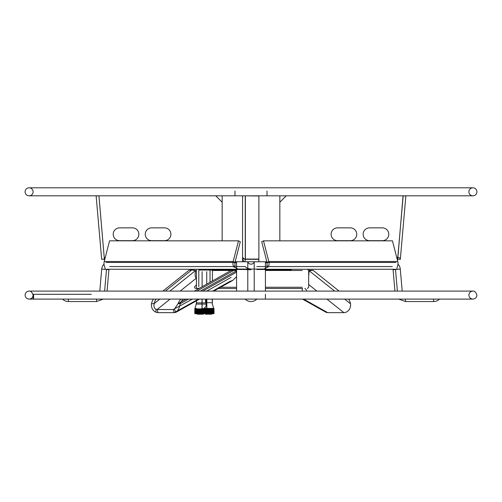 <?xml version="1.0" encoding="UTF-8"?>
<svg xmlns="http://www.w3.org/2000/svg" width="502" height="502" viewBox="0 0 502 502"><rect width="100%" height="100%" fill="white"/><g stroke="black" fill="none" stroke-linecap="round" stroke-linejoin="round"><path stroke-width="0.75" d="M476.9 191.814A4.003 4.003 0 0 0 472.897 187.804A4.003 4.003 0 0 0 468.887 191.814A4.003 4.003 0 0 0 472.897 195.818A4.003 4.003 0 0 0 476.9 191.814M25.1 191.814A4.003 4.003 0 0 1 29.103 187.804A4.003 4.003 0 0 1 33.113 191.814A4.003 4.003 0 0 1 29.103 195.818A4.003 4.003 0 0 1 25.1 191.814M286.247 195.818L279.84 202.224L279.84 240.834L279.84 195.818M215.753 195.818L222.16 202.224L222.16 240.828L222.16 195.818M369.56 240.678A6.407 6.407 0 0 1 363.147 234.271A6.407 6.407 0 0 1 369.56 227.858L382.373 227.858A6.407 6.407 0 0 1 388.78 234.271A6.407 6.407 0 0 1 382.373 240.678L369.56 240.678M337.513 240.678A6.407 6.407 0 0 1 331.107 234.271A6.407 6.407 0 0 1 337.513 227.858L350.333 227.858A6.407 6.407 0 0 1 356.74 234.271A6.407 6.407 0 0 1 350.333 240.678L337.513 240.678M403.175 195.818L397.634 259.082L400.32 259.321L405.861 195.981L404.01 195.818M397.603 259.07L397.138 259.063L397.603 259.07L397.603 260.864M400.263 259.314C400.64 258.335 399.768 257.727 397.647 257.495A1.588 1.588 0 0 0 396.793 257.714M397.885 257.513L403.043 195.818L405.039 195.905M397.634 259.082L397.647 257.495M267.02 195.818L267.02 191.011M234.98 195.818L234.98 191.011M132.44 240.678A6.407 6.407 0 0 0 138.853 234.265A6.407 6.407 0 0 0 132.44 227.858L119.627 227.858A6.407 6.407 0 0 0 113.22 234.265A6.407 6.407 0 0 0 119.627 240.678L132.44 240.678M164.487 240.678A6.407 6.407 0 0 0 170.893 234.265A6.407 6.407 0 0 0 164.487 227.858L151.667 227.858A6.407 6.407 0 0 0 145.26 234.265A6.407 6.407 0 0 0 151.667 240.678L164.487 240.678M97.978 195.818L96.139 195.981L101.68 259.321L104.36 259.082L104.353 257.495A1.588 1.588 0 0 1 105.207 257.714M98.932 195.818L104.366 259.082M104.397 259.07L104.862 259.07L104.397 259.07L104.397 260.858M104.221 257.501L98.957 195.818M258.888 195.818L258.888 259.321L244.832 259.314L242.566 257.495L242.566 258.938L245.258 258.938M244.418 195.818L258.888 195.981M258.856 259.321L258.856 261.762L245.384 261.762A2.817 2.817 0 0 1 244.945 261.724L245.365 259.07L258.856 259.07M242.566 257.495L242.566 195.818L243.395 195.905M244.945 261.724C244.248 262.044 243.451 261.115 242.566 258.938L242.566 261.762M245.258 257.495L245.258 195.818M245.384 195.818L245.359 259.082M235.143 261.762L247.793 261.762L247.793 291.091M254.207 291.091L254.207 261.762L266.857 261.762M266.957 262.144L265.42 262.144M236.58 262.144L235.043 262.144M308.674 284.534L316.887 291.091L302.267 291.091L302.267 288.487M199.733 269.769L200.493 269.769M208.336 269.769L236.58 269.769M265.42 269.769L291.285 269.769M234.886 262.847L236.58 262.847M265.42 262.847L267.114 262.847M181.373 269.26L109.122 269.26A0.766 0.766 0 0 0 108.928 269.706L101.718 269.072A8.013 8.013 0 0 1 104.008 264.127M263.933 269.072L268.332 266.8L266.769 265.257A3.075 2.177 -90 0 0 267.033 262.439L261.711 241.751L263.5 240.834L392.445 240.834L397.772 261.517A5.767 4.079 90 0 1 397.277 266.8L396.768 269.26M268.332 266.8A5.767 4.079 -90 0 0 268.821 261.517L263.5 240.834M105.232 269.26L104.723 266.8A5.767 4.079 -90 0 1 104.228 261.517L109.555 240.828L238.5 240.834L233.179 261.517A5.767 4.079 90 0 0 233.668 266.8L238.067 269.072M106.016 262.439L234.967 262.439L240.289 241.751L238.5 240.834M262.157 266.568L392.307 266.568M109.693 266.568L239.843 266.568M262.157 269.26L395.469 269.26A3.207 3.207 0 0 1 395.494 269.492L397.389 291.091M106.531 269.26L239.843 269.26M193.521 270.277L194.544 269.26L194.054 269.26M375.967 269.26L395.469 269.26M104.228 261.517L233.179 261.517L234.967 262.439A3.075 2.177 90 0 0 235.231 265.257L233.668 266.8M96.572 299.104L96.572 301.539L68.354 301.539L68.354 299.104M91.32 294.297L33.113 294.297L33.59 294.297L33.59 299.104L33.113 299.104L94.094 299.104L29.103 299.104C26.675 298.866 25.338 297.529 25.1 295.094C25.338 292.666 26.675 291.329 29.103 291.091L99.791 291.091L101.718 269.072M104.611 291.091L106.506 269.492M397.992 264.127A8.013 8.013 0 0 1 400.282 269.072L393.072 269.706A0.766 0.766 0 0 0 392.878 269.26M405.428 299.104L405.428 301.539L433.646 301.539A8.176 8.176 0 0 0 439.47 299.104M468.41 299.104L468.887 299.104L468.41 299.104M400.282 269.072L402.209 291.091M251 264.165A3.338 3.338 0 0 1 247.793 261.762A3.338 3.338 0 0 0 254.207 261.762M256.823 269.072L256.823 269.492L265.42 269.492L265.42 261.762M245.177 299.104A8.176 8.176 0 0 0 256.823 299.104M212.346 299.104L212.346 302.888L212.428 299.104L265.42 299.104L265.42 294.297M236.58 266.568L245.177 266.568A8.176 8.176 0 0 0 251 269.003M256.823 266.568L265.42 266.568M236.58 261.762L236.58 269.492L245.177 269.492L245.177 269.072M265.42 291.091L265.42 269.072L236.58 269.072L236.58 291.091M302.267 270.478L265.42 270.478M302.574 288.487L265.42 288.487M265.42 287.263L302.267 287.263M287.47 288.487L290.922 288.487M236.58 288.487L218.389 288.481M220.56 287.263L236.58 287.263M236.58 270.478L212.428 270.478M196.407 270.478L194.814 270.478L196.407 270.478M308.479 270.277L312.997 270.239L339.095 291.091L394.942 291.091L393.072 269.706M308.674 270.804L309.245 270.81L308.674 270.766M334.621 291.091L309.245 270.81L312.997 270.239M405.428 301.539L398.72 299.104L348.583 299.104A12.82 7.668 -85.3 0 1 350.528 303.804C350.904 307.72 349.392 310.55 345.985 312.294L343.876 312.658L327.743 312.658L326.024 312.294L324.405 310.788M306.151 291.091A8.201 2.454 -161.8 0 0 306.421 290.708A8.201 2.454 -161.8 0 0 304.921 288.487A8.201 2.454 -161.8 0 1 304.814 288.487M308.674 276.357L309.138 270.848M196.822 291.091L233.97 270.239L236.58 270.54M194.349 291.091L231.911 270.007L233.97 270.239M156.022 299.104A12.82 7.668 85.3 0 0 154.227 303.572C153.499 306.258 154.07 308.159 155.934 309.263L157.095 309.533L158.124 312.658L174.257 312.658L175.976 312.288C178.084 310.543 179.478 307.72 180.149 303.804L178.091 303.572A12.82 10.235 -83.7 0 1 180.977 299.104M188.52 299.104L180.149 303.804A12.82 10.235 -83.7 0 1 183.274 299.104M169.845 291.091L195.51 270.584L191.758 270.007L189.003 270.239L162.905 291.091L107.058 291.091L108.928 269.706M191.758 270.007L165.371 291.091M96.572 301.539L103.28 299.104L153.417 299.104A12.82 7.668 85.3 0 0 151.472 303.804C151.096 307.72 152.608 310.55 156.009 312.288L158.124 312.658M159.818 299.104L154.227 303.572L151.472 303.804M198.403 299.104L174.257 312.658L173.228 309.533L192.429 299.104M170.147 299.104L157.095 309.533L173.228 309.533L175.462 308.278M197.079 288.487A8.201 2.454 161.8 0 1 197.568 288.142M196.407 278.303A52.578 15.713 161.8 0 1 196.263 278.233C194.983 276.953 194.763 274.406 195.598 270.578M199.369 288.28A8.201 2.454 161.8 0 1 194.55 287.583A8.201 2.454 161.8 0 1 196.539 285.017M186.054 299.104L178.091 303.572L174.332 309.263L175.976 312.288L199.476 299.104M236.58 276.671L232.821 280.386L230.016 281.358L212.672 291.091M236.58 271.3L235.84 272.542M212.428 280.944L212.428 270.051L198.754 270.051M205.55 299.104L205.55 302.888L196.407 302.888L196.489 300.78M202.256 314.196L202.256 313.681M213.758 313.681L213.626 308.096L214.028 308.887L213.77 308.404L214.028 308.887L213.657 308.404L213.89 308.887L213.57 308.404L213.789 308.887L213.457 308.404L213.67 308.887L213.312 308.404L213.519 308.887L213.149 308.404L213.344 308.887L212.961 308.404L213.143 308.887L212.754 308.404L212.923 308.887L212.522 308.404L212.679 308.887L212.264 308.404L212.409 308.887L211.988 308.404L212.12 308.887L211.687 308.404L211.806 308.887L211.367 308.404L211.474 308.887L211.035 308.404L211.122 308.887L210.677 308.404L210.752 308.887L210.307 308.404L210.363 308.887L209.918 308.404L209.962 308.887L209.51 308.404L209.541 308.887L209.096 308.404L209.108 308.887L208.663 308.404L208.669 308.887L208.223 308.404L208.211 308.887L207.772 308.404L207.74 308.887L207.307 308.404L207.263 308.887L206.837 308.404L206.78 308.887L206.36 308.404L206.291 308.887L205.883 308.404L205.795 308.887L205.393 308.404L205.048 308.887L204.904 308.404L204.546 308.887L204.546 313.681L203.379 313.681L203.379 314.196L198.083 314.196L198.083 308.887L198.528 313.681L198.265 308.887M205.883 308.404L205.883 313.681L203.787 313.681L209.108 313.681L209.108 308.887M197.186 314.196L197.186 308.887M197.888 314.196L197.888 308.887M197.531 314.196L197.531 308.887M200.612 308.868L200.624 313.681L200.612 308.868L200.166 308.887L200.392 313.681L203.787 313.681L203.925 308.404L204.044 313.681M200.85 313.681L200.85 308.887L201.528 308.818L201.528 313.681M201.528 308.818L201.992 308.774L201.992 313.681M201.992 308.774L202.469 308.705L202.469 313.681M202.469 308.705L202.952 308.617L202.952 313.681M202.519 308.736L202.864 308.667M202.952 308.617L203.285 308.887L203.435 308.504L203.435 313.681M202.996 308.642L203.398 308.535M196.583 302.681L194.87 308.887L195.178 308.617L195.178 313.681L195.178 308.397L194.945 313.681L195.265 313.681L195.265 308.397L195.265 313.681M195.178 308.617L194.945 308.887L195.265 308.705M195.378 308.774L195.397 313.681L195.68 308.397L195.096 308.887L195.378 313.681L195.04 308.887L195.096 313.681M196.081 313.681L196.081 308.397L195.686 308.887L195.793 313.681L196.081 308.881L196.156 313.681L196.847 313.681L196.847 308.887L196.564 313.681L196.426 308.887L196.564 313.681M203.435 308.504L203.461 308.517C205.462 307.757 206.36 306.283 206.153 304.093L206.09 299.104M213.783 308.517L212.315 304.093L212.252 299.104M213.72 308.404L214.028 313.681M204.044 308.887L204.414 308.404L204.546 308.887M203.787 308.887L203.536 313.681M203.461 308.517L203.536 308.887M194.826 308.887L195.209 308.096L194.826 308.887L194.826 313.681M194.87 308.887L195.109 313.681L195.109 308.504M195.868 313.681L195.868 308.397L195.793 313.681M196.313 308.397L196.031 313.681L196.313 308.887L199.74 308.887L199.74 313.681L200.392 313.681M203.285 308.887L203.285 313.681M203.04 308.887L203.04 313.681L198.265 313.681M202.783 308.887L202.783 313.681M202.544 308.887L202.544 313.681M202.293 308.887L202.293 313.681M202.055 308.887L202.055 313.681M201.804 308.887L201.804 313.681M201.566 308.887L201.566 313.681M201.327 308.887L201.327 313.681M201.064 308.849L201.064 313.681M201.089 308.887L201.089 313.681M200.166 308.881L199.94 313.681M199.74 308.887L199.721 313.681L199.639 308.887M199.319 308.887L199.074 313.681L199.319 308.887M199.501 308.887L199.501 313.681M198.917 308.887L198.66 313.681L198.917 308.887M199.074 308.887L199.074 313.681M198.66 308.887L198.66 313.681M197.148 308.887L196.866 313.681L197.148 308.887M196.866 308.887L196.866 313.681M196.571 308.887L196.288 313.681M195.912 308.887L195.912 313.681L195.912 308.887L196.313 308.887M195.68 308.849L195.397 313.681M195.491 313.681L195.491 308.887L195.585 313.681M195.516 308.818L195.234 313.681M194.989 308.887L194.989 313.681M194.901 308.887L194.901 313.681L195.165 308.887M210.564 308.887L210.752 314.196M195.686 308.887L195.68 308.397M195.316 308.887L195.316 313.681M195.04 308.887L195.04 313.681M194.945 308.887L194.945 313.681M194.807 308.887L194.814 313.681M198.202 314.196L198.202 313.681M204.289 308.887L204.289 313.681M204.791 308.887L204.791 313.681M205.048 308.887L205.048 313.681M205.293 308.887L205.293 313.681M205.55 308.887L205.55 313.681M205.795 308.887L205.795 313.681M206.046 308.887L206.046 313.681M206.291 308.887L206.291 313.681M206.542 308.887L206.542 313.681L206.109 313.681M206.78 308.887L206.78 313.681M207.025 308.887L207.025 313.681M207.263 308.887L207.263 313.681M207.508 308.887L207.508 313.681M207.74 308.887L207.74 313.681M207.979 308.887L207.979 313.681M208.211 308.887L208.211 313.681M208.443 308.887L208.443 313.681M208.669 308.887L208.663 308.404M208.895 308.887L208.895 313.681M209.334 308.887L209.334 313.681L209.541 308.887M209.761 308.887L209.761 313.681L209.962 308.887M210.169 308.887L210.169 313.681L210.363 308.887M210.752 308.887L210.752 313.681M210.94 308.887L211.122 314.196M211.122 308.887L211.122 313.681M211.304 308.887L211.474 314.196L211.806 308.887M211.474 308.887L211.474 313.681M211.643 308.887L211.643 313.681M211.969 308.887L211.969 313.681L212.12 308.887M212.271 308.887L212.271 313.681L212.409 308.887M212.547 308.887L212.547 313.681L212.679 308.887M212.804 308.887L212.923 313.681M213.036 308.887L213.143 313.681M213.25 308.887L213.344 313.681M213.438 308.887L213.519 313.681M213.595 308.887L213.595 313.681L213.965 313.681L213.965 308.887L213.99 313.681L213.965 308.887M213.67 308.887L213.67 313.681L213.67 308.887M213.733 308.887L213.72 308.504M213.789 308.887L213.789 313.681L213.789 308.887M213.846 308.887L213.89 313.681M213.927 308.887L213.927 313.681M214.009 308.887L214.009 313.681M211.75 313.681L211.75 314.196L206.579 314.196L206.579 313.681M205.456 313.681L205.456 314.196L206.579 314.196M211.035 308.404L211.035 314.196M212.754 308.881L213.036 313.681M212.961 308.868L213.25 313.681M213.149 308.849L213.149 313.681L213.733 313.681M213.312 308.818L213.595 313.681M213.457 308.774L213.457 308.404M213.57 308.705L213.846 313.681M213.57 308.404L213.57 313.681M213.312 308.404L213.312 313.681M213.149 308.404L213.149 313.681M212.961 308.404L212.961 313.681M212.754 308.404L212.754 313.681M212.522 308.404L212.804 313.681M212.264 308.404L212.547 313.681M211.988 308.404L212.271 313.681M211.687 308.404L211.969 313.681M211.367 308.404L211.367 313.681M210.677 308.404L210.94 313.681M210.307 308.404L210.564 313.681M209.918 308.404L210.169 313.681M209.51 308.404L209.761 313.681M209.096 308.404L209.334 313.681M208.223 308.404L208.223 313.681M207.772 308.404L207.772 313.681M207.307 308.404L207.307 313.681M206.837 308.404L206.811 299.104M206.36 308.404L206.36 313.681M205.393 308.404L205.393 313.681M204.904 308.404L204.904 313.681M204.414 308.404L204.414 313.681M203.925 308.404L203.925 313.681M195.071 308.397L195.071 313.681M195.378 308.397L195.378 313.681M195.516 308.397L195.516 313.681M210.677 313.681L210.677 314.196M204.992 309.634L206.542 309.634M204.992 313.681L206.542 313.681M204.992 312.351L206.542 312.351M202.293 312.351L204.546 312.351M202.293 309.634L204.546 309.634M433.684 187.804A8.013 8.013 0 0 0 433.64 187.804L401.6 187.804A8.013 8.013 0 0 0 401.544 187.804M100.532 187.804A8.013 8.013 0 0 0 100.4 187.804L68.36 187.804A8.013 8.013 0 0 0 68.222 187.804M245.384 259.321L245.384 195.981M397.772 261.517L268.821 261.517L267.033 262.439L395.984 262.439M433.646 299.104L433.646 301.539M245.177 269.492A8.176 0.715 180 0 0 251 269.706M350.528 303.804L344.648 299.104M303.597 299.104L327.743 312.658M343.876 312.658L326.909 299.104M236.58 272.122L202.789 291.091M236.58 270.741L200.323 291.091M180.174 291.091L196.263 278.233M155.934 309.263L156.009 312.288M212.252 302.681L206.09 302.681M206.153 304.093L196.514 304.093M472.897 187.804L29.103 187.804M29.103 195.818L472.897 195.818M33.113 294.297L33.113 299.104L29.103 299.104C31.538 298.866 32.875 297.529 33.113 295.094C32.009 292.101 30.672 290.765 29.103 291.091L472.897 291.091C474.566 290.827 475.902 292.164 476.9 295.101C476.662 297.529 475.325 298.866 472.897 299.104L468.887 299.104M62.53 299.104A8.176 8.176 0 0 0 68.354 301.539M325.905 312.225L302.524 299.104L265.42 299.104M94.094 299.104L472.897 299.104C470.462 298.866 469.125 297.529 468.887 295.101C469.125 292.666 470.462 291.329 472.897 291.091L407.9 291.091M94.094 291.091L99.791 291.091M107.058 291.091L162.905 291.091M394.942 291.091L339.095 291.091M307.456 269.26L308.674 270.478L308.674 287.263L307.456 288.487M213.745 291.091L232.821 280.386M206.698 291.091L231.133 277.38M198.805 270.051L198.805 286.661M196.407 270.051L196.407 288.455M196.407 300.823L196.407 302.888M210.031 270.051L210.031 282.293M202.017 299.104L202.017 313.681M208.336 270.076L208.336 269.26M206.724 308.887L206.724 299.104M206.724 284.151L206.724 271.67M202.111 308.793L202.111 299.104M202.111 286.736L202.111 271.67M200.493 270.076L200.493 269.26"/></g></svg>
